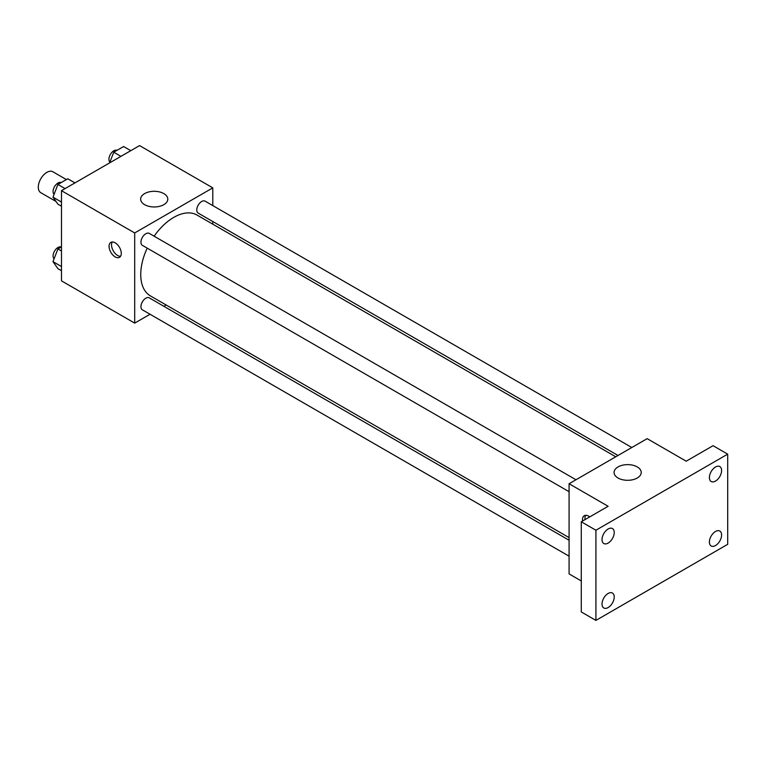 <?xml version="1.0" encoding="UTF-8"?>
<svg xmlns="http://www.w3.org/2000/svg" width="766" height="766" viewBox="0 0 766 766"><rect width="100%" height="100%" fill="white"/><g stroke="black" fill="none" stroke-linecap="round" stroke-linejoin="round"><path stroke-width="1.15" d="M66.383 179.57L52.883 171.766A12.084 6.971 120 0 0 43.576 175.002A12.084 6.971 120 0 0 38.3 187.163A12.084 6.971 120 0 0 40.799 192.687L56.014 201.477M150.05 314.261L134.692 323.118L61.481 280.854L61.481 190.677L139.575 145.597L212.785 187.862L212.785 205.594M166.126 304.973L163.857 306.285M147.216 248.146A46.659 26.944 120 0 0 140.743 274.544A46.659 26.944 120 0 0 150.414 295.906L569.081 537.617M615.74 456.795L197.073 215.083A46.659 26.944 120 0 0 154.119 236.196M212.785 221.537L212.785 224.16M134.692 323.118L134.692 232.95L212.785 187.862M631.816 447.516L205.106 201.161A6.904 3.983 120 0 0 199.792 203.009A6.904 3.983 120 0 0 196.776 209.951A6.904 3.983 120 0 0 198.203 213.111L618.009 455.483M569.081 540.241L149.274 297.869A6.904 3.983 120 0 0 143.951 299.717A6.904 3.983 120 0 0 140.944 306.668A6.904 3.983 120 0 0 142.371 309.828L569.081 556.183M569.081 491.705L142.371 245.35A6.904 3.983 -60 0 1 142.371 237.383A6.904 3.983 -60 0 1 149.274 233.4L575.975 479.755M134.692 232.95L61.481 190.677M144.621 204.675A13.577 7.832 180 0 1 140.647 199.131A13.577 7.832 180 0 1 154.215 191.299A13.577 7.832 180 0 1 167.792 199.131A13.577 7.832 180 0 1 159.414 206.37A13.577 7.832 180 0 1 144.621 204.675M121.267 253.383A8.627 4.979 60 0 1 119.486 257.328A8.627 4.979 60 0 1 110.859 252.349A8.627 4.979 60 0 1 110.859 242.382A8.627 4.979 60 0 1 117.504 244.699A8.627 4.979 60 0 1 121.267 253.383M120.54 256.304A8.627 4.979 60 0 1 113.32 250.922A8.627 4.979 60 0 1 112.267 241.989M581.279 580.954L569.081 573.906L569.081 483.739L647.165 438.65L686.212 461.199L713.06 445.697L727.7 454.152L727.7 544.32L595.919 620.403L581.279 611.948L581.279 521.78L608.127 506.278L569.081 483.739M595.919 620.403L595.919 530.235L581.279 521.78M595.919 530.235L727.7 454.152M618.047 478.003A13.577 7.832 180 0 1 614.073 472.469A13.577 7.832 180 0 1 627.641 464.627A13.577 7.832 180 0 1 641.219 472.469A13.577 7.832 180 0 1 632.84 479.707A13.577 7.832 180 0 1 618.047 478.003M582.6 521.014A8.627 4.979 60 0 1 584.286 515.719A8.627 4.979 60 0 1 589.715 516.906M585.061 519.597A8.627 4.979 60 0 1 585.693 515.317M715.501 481.086A8.627 4.979 -60 0 1 711.183 481.517A8.627 4.979 -60 0 1 709.862 474.604A8.627 4.979 -60 0 1 715.501 467.001A8.627 4.979 -60 0 1 719.81 466.571A8.627 4.979 -60 0 1 721.132 473.484A8.627 4.979 -60 0 1 715.501 481.086M608.127 543.084A8.627 4.979 -60 0 1 603.809 543.506A8.627 4.979 -60 0 1 602.488 536.593A8.627 4.979 -60 0 1 608.127 528.99A8.627 4.979 -60 0 1 612.436 528.569A8.627 4.979 -60 0 1 613.758 535.482A8.627 4.979 -60 0 1 608.127 543.084M608.127 607.553A8.627 4.979 -60 0 1 603.809 607.984A8.627 4.979 -60 0 1 602.488 601.071A8.627 4.979 -60 0 1 608.127 593.468A8.627 4.979 -60 0 1 612.436 593.037A8.627 4.979 -60 0 1 613.758 599.95A8.627 4.979 -60 0 1 608.127 607.553M715.501 545.564A8.627 4.979 -60 0 1 711.183 545.986A8.627 4.979 -60 0 1 709.862 539.072A8.627 4.979 -60 0 1 715.501 531.47A8.627 4.979 -60 0 1 719.81 531.049A8.627 4.979 -60 0 1 721.132 537.962A8.627 4.979 -60 0 1 715.501 545.564M61.481 206.236L57.919 204.177L52.988 197.168L57.919 184.453L67.781 178.765L74.953 182.902M61.481 202.071L52.988 197.168M65.091 188.599L57.919 184.453M61.194 182.557A6.904 3.983 120 0 0 55.966 184.673A6.904 3.983 120 0 0 53.084 191.471A6.904 3.983 120 0 0 54.089 194.315M109.615 162.89L113.751 152.214L123.613 146.526L130.794 150.663M120.932 156.36L113.751 152.214M117.035 150.328A6.904 3.983 120 0 0 111.798 152.444A6.904 3.983 120 0 0 108.925 159.232A6.904 3.983 120 0 0 109.931 162.076M61.481 270.714L57.919 268.655L52.988 261.637L57.919 248.931L61.481 246.872M61.481 266.539L52.988 261.637M61.481 250.989L57.919 248.931M61.194 247.035A6.904 3.983 120 0 0 55.966 249.151A6.904 3.983 120 0 0 53.084 255.94A6.904 3.983 120 0 0 54.089 258.784"/></g></svg>
